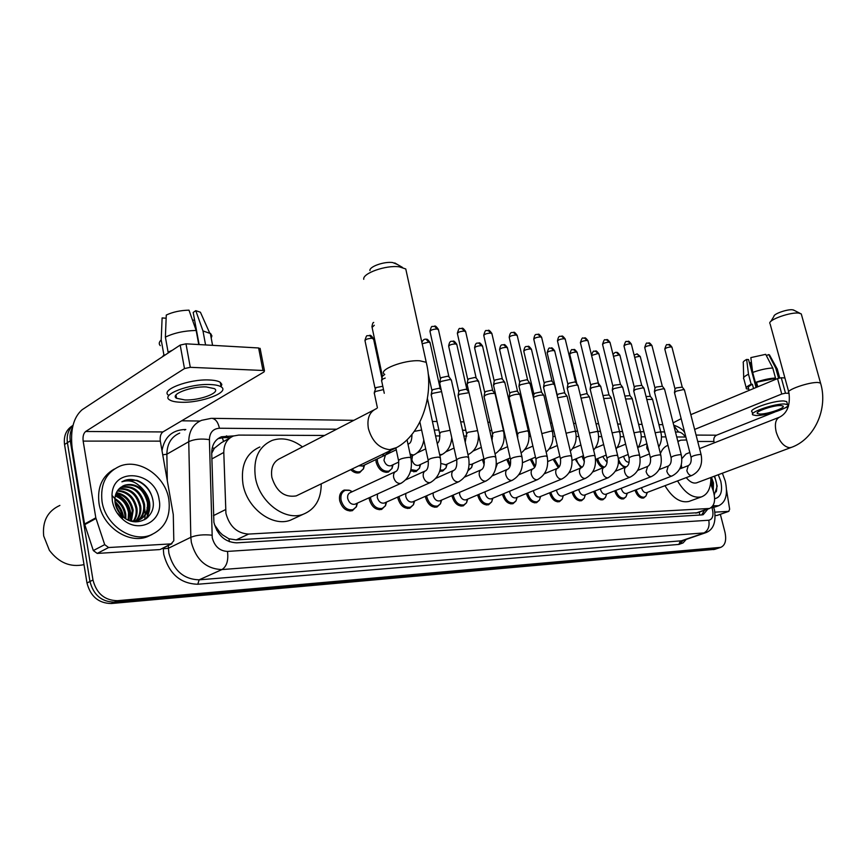 <?xml version="1.0" encoding="UTF-8"?>
<svg xmlns="http://www.w3.org/2000/svg" width="866" height="866" viewBox="0 0 866 866"><rect width="100%" height="100%" fill="white"/><g stroke="black" fill="none" stroke-linecap="round" stroke-linejoin="round"><path stroke-width="1.3" d="M392.136 468.279L388.369 472.1C382.62 472.923 378.55 469.653 376.158 462.26L375.887 459.575M484.159 464.89L482.362 459.521M509.912 466.568L506.729 459.456M534.614 467.424L530.295 459.381M558.332 467.813L553.082 459.283M581.032 467.878L575.132 459.186M602.974 467.792C599.9 466.428 597.757 463.624 596.555 459.391L596.479 459.067M440.545 503.655L437.016 507.021C431.658 507.747 427.836 504.564 425.563 497.485L425.368 496.326M466.558 502.756L463.234 505.874C458.071 506.556 454.379 503.427 452.139 496.499L451.976 495.612M492.862 498.188L491.671 501.89L488.532 504.781C483.574 505.408 479.991 502.334 477.783 495.547L477.653 494.897M515.941 501.003L512.975 503.709C508.19 504.304 504.716 501.273 502.551 494.627L502.453 494.205M413.58 504.564L409.835 508.201C404.26 508.981 400.309 505.744 397.992 498.513L397.775 497.052M356.597 506.394L352.365 510.691C346.313 511.59 342.092 508.255 339.689 500.678C338.898 495.298 340.425 491.769 344.267 490.059L349.128 490.199M385.619 505.473L381.635 509.425C375.833 510.258 371.752 506.978 369.392 499.574L369.143 497.766M539.399 500.158L536.584 502.681C531.973 503.233 528.596 500.256 526.474 493.739L526.42 493.512M562.077 499.314L559.414 501.685C554.965 502.204 551.685 499.271 549.596 492.884L549.574 492.819M324.598 435.457L238.702 435.089L233.517 435.988C227.098 438.705 223.861 444.193 223.796 452.431L225.929 513.386C229.544 526.485 237.111 533.38 248.639 534.073L709.568 508.472C714.764 505.776 715.922 499.671 713.021 490.156L710.585 483.542M214.476 524.764L219.726 532.168L222.465 534.82L228.992 538.858L229.403 541.715M228.992 538.858L222.465 534.82M229.836 438.023L221.447 442.678L214.357 448.231L211.726 453.21M229.317 538.847L236.201 539.897L697.639 512.726M685.861 437.027L676.725 436.962M665.846 436.908L661.462 436.897M645.181 436.821L641.176 436.81M623.823 436.735L620.229 436.713M601.718 436.637L598.579 436.626M578.856 436.54L576.193 436.529M555.171 436.442L553.038 436.432M530.631 436.334L529.061 436.323M517.803 436.28L517.229 436.28M505.192 436.226L504.228 436.226M492.776 436.172L491.033 436.161M466.839 436.063L463.83 436.053M439.939 435.944L435.576 435.934M412.01 435.825L410.809 435.825M363.666 468.495L359.671 472.641C356.619 473.54 353.62 472.544 350.698 469.675M419.588 468.041L416.026 471.569L410.614 470.909M446.066 467.792L442.71 471.061L439.733 471.223M471.624 467.521L467.986 470.703M497.441 463.526L495.72 468.279M624.343 467.629L618.281 462.087M584.03 498.502L581.508 500.721C577.243 501.219 574.071 498.361 571.982 492.148M605.28 497.69L602.888 499.79C598.817 500.267 595.743 497.495 593.665 491.487M625.869 496.911L623.585 498.881C619.71 499.336 616.733 496.662 614.654 490.849M645.82 496.142L643.654 498.015C639.942 498.448 637.051 495.85 634.995 490.21M233.777 435.89L221.436 436.778C215.049 439.495 211.813 444.94 211.715 453.102L213.902 522.328C217.485 535.383 225.052 542.224 236.602 542.841L701.861 514.924L703.181 514.685L707.793 509.111M148.064 509.111L147.869 517.262L148.064 509.111M720.35 514.317L724.961 532.179C726.639 540.232 725.253 545.288 720.793 547.344L117.365 600.69C104.645 600.441 96.516 593.546 92.987 580.014L70.298 440.837C69.551 435.955 70.276 431.582 72.463 427.739M181.676 420.8L199.959 421.028M714.807 549.325L111.27 603.526C98.583 603.288 90.486 596.436 86.979 582.98L64.539 444.496L67.407 442.667C66.433 435.544 68.284 429.839 72.95 425.542C68.284 429.839 66.433 435.544 67.407 442.667L89.967 581.497L67.407 442.667L70.298 440.837M111.27 603.526L114.312 602.108C101.603 601.87 93.496 594.996 89.967 581.497C93.496 594.996 101.603 601.87 114.312 602.108L716.604 548.579L114.312 602.108L117.365 600.69M717.946 548.286L720.793 547.344M144.774 508.872L145.228 514.296L144.774 508.872M145.207 515.259L144.687 519.697L145.207 515.259M704.523 510.269L701.666 514.934M217.961 438.672L223.515 437.644L230.324 437.655M147.047 518.009L147.155 517.359M147.274 516.515L147.447 511.146M147.242 508.981L147.036 507.66M64.539 444.496C63.489 435.782 66.314 429.417 72.982 425.401M175.408 396.758L176.328 396.899L175.408 396.758M160.849 549.163L171.154 543.88L108.618 547.529L97.219 553.417L93.322 550.57L84.554 524.027L72.159 448.014C70.157 430.121 73.469 417.369 82.075 409.77L180.193 345.079L185.984 343.824L190.293 367.314L184.48 368.57L85.669 431.485C83.482 433.357 82.649 436.561 83.158 441.097L95.812 517.825L104.689 544.638L108.618 547.529M159.517 549.596L97.219 553.417M171.154 543.88L173.806 540.73L173.287 514.61L160.318 441.14C159.799 436.8 160.665 433.736 162.895 431.939L264 371.958L264.476 370.81L262.983 370.475L258.62 347.97L185.984 343.824M258.62 347.97L260.233 349.02M262.983 370.475L190.293 367.314M206.314 386.94C191.213 386.139 169.444 394.517 176.577 398.273L184.956 399.962C199.949 400.612 221.274 392.471 214.378 388.628L206.314 386.94M221.111 386.734L221.837 384.352L220.278 382.328C218.178 380.986 214.552 380.206 209.399 379.99C188.842 378.81 159.149 390.295 168.913 395.459M181.189 402.257C201.551 403.112 230.453 392.103 221.122 386.842C219.022 385.511 215.396 384.742 210.243 384.547C189.676 383.421 159.961 394.874 169.725 399.962C171.977 401.348 175.798 402.105 181.189 402.257M166.142 318.223L162.115 317.93L161.206 339.927L163.901 354.908L165.19 354.973M163.901 354.908L162.288 356.879M161.206 339.927C158.954 342.081 158.651 343.986 160.286 345.642M211.207 338.076L211.91 335.889L210.676 333.637L202.969 330.909L195.792 310.678L193.183 312.453L199.126 344.571M205.578 344.939L202.969 330.909M202.049 315.906L200.414 312.236L195.792 310.678M194.623 320.236L192.588 320.095M175.69 397.462L176.447 397.548M172.312 350.275L168.091 352.137L165.384 337.112L166.272 315.051C172.745 312.009 180.323 310.374 188.994 310.158L196.16 330.466L198.769 344.56M169.379 352.213L168.091 352.137M196.16 330.466C184.317 330.715 174.055 332.934 165.384 337.112M84.002 564.632C70.417 567.555 58.877 562.781 49.384 550.321L43.69 535.978C42.261 521.191 47.662 511.005 59.895 505.419M168.816 499.26C170.981 516.796 164.843 528.769 150.392 535.177C131.502 542.744 105.241 524.85 102.015 501.446C100.142 484.148 106.117 472.381 119.941 466.135C139.383 458.114 165.417 476.192 168.816 499.26M152.113 534.495L147.285 536.758C128.406 544.324 102.188 526.496 98.984 503.146C97.122 487.298 102.22 475.932 114.29 469.058M124.401 485.306L120.179 487.829C116.997 490.47 115.232 494.085 114.886 498.664L115.081 502.81C115.979 508.061 118.458 512.553 122.507 516.309C135.843 529.018 156.086 517.998 153.044 500.916C151.269 490.914 145.889 484.029 136.915 480.284L124.704 480.446L121.889 481.821C130.701 479.017 138.138 482.405 144.189 491.953C138.333 485.35 131.74 483.141 124.401 485.306L122.377 486.259M112.364 501.111L111.995 495.384C112.342 466.287 155.544 471.017 159.117 499.574C163.847 520.845 139.09 534.668 122.442 519.037C117.018 514.144 113.652 508.169 112.364 501.111M137.737 520.553C142.36 516.569 144.308 511.265 143.583 504.64C139.946 491.314 132.271 485.61 120.547 487.515M138.257 520.379C143.161 516.439 145.261 511.027 144.535 504.131C140.866 490.73 133.148 485.025 121.381 487.017L120.991 487.168M135.561 521.061C139.069 517.067 140.476 512.271 139.783 506.686C136.752 494.54 129.759 488.684 118.804 489.095M136.114 520.964C139.891 516.948 141.429 512.012 140.725 506.177C137.553 493.739 130.376 487.904 119.216 488.673M133.223 521.267C135.691 517.489 136.622 513.311 136.016 508.721C133.505 497.788 127.28 491.877 117.332 490.99M133.829 521.245C136.547 517.392 137.586 513.051 136.947 508.212C134.317 496.976 127.887 491.065 117.668 490.481M130.766 521.029L132.271 510.734C130.225 501.078 124.845 495.244 116.131 493.252M131.361 521.202L133.202 510.236C131.047 500.256 125.451 494.389 116.401 492.646M128.136 520.022L128.547 512.748C126.945 504.456 122.517 498.881 115.254 496.012M128.828 520.336L129.478 512.239C127.757 503.59 123.08 497.939 115.438 495.265M125.007 518.258L124.856 514.74C123.73 508.093 120.396 503.027 114.853 499.552M125.851 518.81L125.776 514.242C124.52 507.14 120.894 501.912 114.886 498.567M120.775 514.566L115.546 505.019M122.041 515.876C121.24 510.951 118.945 506.751 115.156 503.265M133.689 521.689L137.456 520.823C144.795 517.565 148.108 511.481 147.404 502.583C143.724 489.149 135.994 483.434 124.228 485.415M116.964 512.737L122.463 517.965M131.329 521.191L138.419 520.314C145.759 517.056 149.071 510.972 148.357 502.064L144.189 491.953M135.746 521.873L137.293 520.877M135.702 521.873L138.116 520.477M135.139 521.841L135.713 521.354M123.535 517.186C122.604 511.027 119.724 505.776 114.918 501.446M130.69 521.007C132.022 508.483 127.129 499.325 116.012 493.533M146.408 518.528C152.589 506.772 150.424 495.969 139.913 486.118M122.972 516.71C121.954 511.092 119.291 506.231 114.994 502.161M130.301 520.888C131.448 508.678 126.642 499.682 115.86 493.912M145.78 518.994C151.528 509.176 150.532 499.357 142.793 489.528M153.033 500.894C151.041 486.854 136.092 475.964 124.617 480.511L121.889 481.821M369.934 270.582C369.122 266.652 384.212 261.305 392.699 262.55L397.386 264.455M406.609 272.801L405.764 268.958L399.269 266.825C386.041 264.909 362.356 273.288 363.742 279.307M373.647 410.094L280.487 458.266C273.418 461.416 270.549 467.781 271.859 477.361C276.373 491.542 284.481 497.733 296.172 495.915L298.77 494.659M321.232 483.856C321.189 499.249 315.148 509.392 303.122 514.307C285.055 521.343 259.464 502.128 255.438 477.718C252.937 458.937 258.555 446.488 272.292 440.35C282.348 437.124 292.405 439.311 302.472 446.899M295.154 517.998L290.402 520.206C272.357 527.242 246.897 508.288 242.967 484.105C240.531 465.497 246.171 453.124 259.887 446.975M770.859 321.416L773.955 316.317C773.5 313.903 787.53 308.989 792.639 309.811L794.23 310.374M801.602 315.116L801.267 313.914L798.874 313.124C790.939 311.868 768.965 319.532 769.755 323.224M686.251 477.61C689.737 481.94 693.179 483.693 696.589 482.849L697.119 482.654M710.878 477.502C711.008 487.937 707.868 494.399 701.471 496.878C692.984 498.6 685.006 493.274 677.526 480.922M689.845 501.111L688.892 501.457C680.384 503.2 672.406 497.95 664.969 485.685M689.823 452.485L685.98 454L681.888 458.634M681.304 464.815L681.834 468.127M677.894 441.563L680.633 440.199L686.608 439.96M699.576 448.631L779.075 417.336M660.412 453.6C662.046 449.335 664.558 446.564 667.967 445.297M355.515 503.947L354.876 504.239C351.466 504.748 349.085 502.865 347.721 498.589C347.277 495.558 348.132 493.566 350.297 492.602L395.491 471.624M357.506 503.049L356.305 506.924L352.971 509.663C347.298 510.507 343.326 507.368 341.074 500.267C340.338 495.222 341.767 491.91 345.372 490.308L349.832 490.405L352.267 491.693M381.495 380.769L382.794 379.037L385.218 378.063M381.679 379.828L382.361 376.309L384.764 374.426C376.742 370.291 404.119 359.542 419.804 360.797L426.245 362.302L426.938 365.474M384.785 502.821L384.201 503.081C380.932 503.557 378.637 501.695 377.305 497.528L377.489 493.977M386.604 502.02L385.392 505.863L382.252 508.418C376.807 509.197 372.975 506.112 370.767 499.173L370.507 497.149M412.974 501.739L412.454 501.966C409.315 502.399 407.085 500.58 405.775 496.499L405.797 493.479M414.63 501.013L413.418 504.824L410.452 507.205C405.223 507.931 401.521 504.9 399.345 498.112L399.107 496.456M439.592 383.151L441.01 381.441L449.584 379.568L451.348 379.968L451.511 380.694M439.744 382.317L440.393 378.832L441.411 377.598L447.603 376.245L449.053 376.916M440.145 500.689L439.679 500.894C436.659 501.295 434.505 499.509 433.227 495.514L433.141 492.938M441.649 500.039L440.437 503.817L437.644 506.036C432.61 506.718 429.027 503.741 426.895 497.106L426.678 495.753M467.023 384.266L468.484 382.577L476.895 380.737L478.703 381.798M467.164 383.486L467.781 380.033L468.842 378.799L474.904 377.468L476.268 378.096M466.363 499.671L465.93 499.855C463.029 500.234 460.95 498.47 459.684 494.562L459.532 492.364M467.716 499.097L466.503 502.843L463.862 504.921C459.023 505.549 455.559 502.616 453.459 496.121L453.275 495.06M493.447 385.338L494.962 383.67L503.211 381.863L504.91 382.859M493.566 384.612L494.172 381.181L495.265 379.957L501.219 378.659L502.496 379.243M491.661 498.686L491.271 498.848C488.478 499.206 486.454 497.463 485.22 493.642L485.036 491.791M492.602 498.296L491.671 501.89L489.171 503.828C484.516 504.423 481.15 501.533 479.093 495.179L478.93 494.367M518.918 386.377L520.477 384.72L528.574 382.945L530.176 383.876M519.026 385.695L519.622 382.285L520.747 381.083L526.582 379.795L527.795 380.347M516.082 497.733L515.735 497.874C513.04 498.21 511.092 496.499 509.868 492.754L509.673 491.195M517.164 497.29L515.974 500.959L513.614 502.778C509.121 503.33 505.863 500.494 503.839 494.259L503.72 493.674M543.48 387.373L545.093 385.738L553.038 383.995L554.554 384.872M543.588 386.734L544.162 383.346L545.32 382.166L551.057 380.899L552.194 381.419M539.691 496.813L539.377 496.943C536.779 497.246 534.885 495.569 533.683 491.899L533.499 490.611M540.644 496.435L539.464 500.061L537.223 501.771C532.904 502.28 529.743 499.487 527.74 493.382L527.654 493.003M567.208 388.336L568.854 386.723L576.659 385.002L578.087 385.825M567.306 387.741L567.858 384.374L569.049 383.205L574.678 381.971L575.749 382.447M562.521 495.915L562.229 496.034C559.728 496.326 557.877 494.67 556.697 491.065L556.524 490.015M563.344 495.59L562.186 499.173L560.064 500.786C555.885 501.273 552.811 498.513 550.852 492.527L550.808 492.332M590.114 389.267L591.803 387.665L599.467 385.987L600.82 386.756M590.211 388.704L590.742 385.37L591.965 384.212L597.497 382.989L598.503 383.443M584.604 495.06L584.333 495.157C581.92 495.428 580.123 493.793 578.964 490.264L578.813 489.431M585.319 494.778L584.16 498.318L582.147 499.834C578.12 500.288 575.132 497.571 573.195 491.704L573.195 491.671M612.262 390.165L613.983 388.585L621.507 386.929L622.795 387.654M612.338 389.635L612.868 386.333L614.113 385.186L620.5 384.407M605.973 494.215L605.735 494.313C603.396 494.562 601.654 492.96 600.506 489.496L600.376 488.857M606.579 493.977L605.442 497.495L603.537 498.913C599.683 499.346 596.793 496.716 594.855 491.022M633.674 391.031L635.428 389.473L642.832 387.838L644.044 388.52M633.75 390.534L634.258 387.264L635.525 386.128L641.771 385.338M626.67 493.404L626.454 493.49C624.191 493.728 622.492 492.137 621.366 488.738L621.268 488.283M627.168 493.209L626.053 496.683L624.234 498.026C620.565 498.448 617.761 495.893 615.834 490.383M654.393 391.876L656.179 390.328L663.453 388.726L664.601 389.364M654.458 391.41L654.956 388.163L656.255 387.037L662.36 386.247M646.718 492.613L646.523 492.689C644.336 492.916 642.68 491.358 641.565 488.013L641.5 487.71M647.129 492.462L646.025 495.893L644.304 497.16C640.797 497.56 638.08 495.092 636.153 489.766M674.441 392.688L676.259 391.161L683.415 389.581L684.508 390.187M674.517 392.244L675.004 389.029L676.314 387.914L682.289 387.124M362.767 465.876L358.708 465.821M374.188 393.132L375.443 391.497L383.497 389.592M364.543 465.02L363.406 468.982L360.256 471.613C357.485 472.435 354.746 471.569 352.04 469.026M374.361 392.255L375.941 387.589L382.794 386.258M391.454 465.475L390.837 465.767C387.6 466.233 385.305 464.382 383.952 460.225L385.392 455.04M393.077 464.717L391.93 468.636L388.964 471.082C383.573 471.862 379.752 468.787 377.511 461.859L377.262 458.915M386.214 454.596L396.26 449.779M419.112 465.085L418.549 465.345C415.442 465.778 413.223 463.96 411.902 459.889L412.519 455.581M431.116 394.993L432.48 393.38L441.584 391.605M420.584 464.414L419.436 468.29L416.633 470.574L410.928 469.589M431.268 394.214L431.896 390.783L432.881 389.613L438.921 388.293L440.35 388.921M445.784 464.717L440.924 463.472M458.027 395.859L459.445 394.268L469.026 392.688M447.116 464.111L445.968 467.943L443.316 470.076L440.058 470.119M458.157 395.134L458.785 391.735L459.803 390.566L465.724 389.267L467.066 389.862M471.526 464.349L469.134 464.544M483.986 396.704L485.436 395.123C489.258 393.586 492.408 393.077 494.876 393.597L495.179 394.301M472.717 463.819L471.569 467.608L468.257 469.794M484.105 396.022L484.7 392.644L485.75 391.497L491.563 390.22L492.841 390.772M496.38 463.992L510.161 457.952M509.024 397.516L510.518 395.957C514.296 394.452 517.37 393.954 519.73 394.441L520.022 395.102M497.236 463.613L495.796 467.921M484.386 462.206L483.629 458.958M509.132 396.877L509.717 393.521L510.799 392.385L516.504 391.129L517.706 391.649M533.391 397.602L534.744 396.758C538.457 395.286 541.456 394.788 543.74 395.264L544.01 395.87M510.42 465.074L507.985 458.915M533.348 397.407L533.867 394.366L534.982 393.24L540.579 392.006L541.715 392.504M557.628 397.775L566.927 396.054L567.187 396.628M535.264 466.298L531.529 458.85M557.119 395.654L558.343 394.073L563.842 392.861L564.913 393.316M559.176 466.915L554.294 458.764M580.339 395.177L586.325 393.684L587.343 394.117M560.237 458.146L560.064 457.151M581.064 398.133L589.345 396.812L589.594 397.353M584.398 461.795L581.952 456.328M582.223 467.164C579.43 465.735 577.514 463.115 576.464 459.316L576.334 458.677M602.974 395.556L609.036 394.885M603.71 398.555L611.266 398.057M607.142 462.433L603.375 457.638L603.169 456.306M604.522 467.131C601.329 466.168 599.077 463.472 597.767 459.045L597.659 458.579M624.873 396.033L630.037 395.632M625.609 399.02L632.245 398.75M628.997 462.141L628.997 462.141C626.757 462.368 625.068 460.788 623.931 457.4L623.737 456.274M626.486 466.763C622.849 466.817 620.153 464.154 618.4 458.785L618.335 458.482M646.058 396.541L650.366 396.357M646.805 399.497L652.553 399.41M717.373 515.313L728.707 511.351L714.98 512.152M716.929 515.476L715.338 515.573M673.131 422.857L681.163 418.679M690.819 414.662L777.538 378.572L781.262 377.749L785.484 393.196L781.749 394.019L694.629 429.439M784.899 377.955L781.262 377.749M789.088 393.348L785.484 393.196M788.363 406.63L784.78 408.059M774.659 412.086L716.561 435.197C714.288 436.421 713.411 438.521 713.93 441.487L714.288 442.851M728.707 511.351L729.659 509.251L726.531 489.929M780.851 405.548C773.565 405.082 754.102 411.794 757.49 413.569L759.688 414.024C766.973 414.424 786.198 407.832 782.94 406.002L780.851 405.548M756.05 387.513L748.538 359.563L746.654 359.433L748.484 374.22L751.168 384.233L752.402 384.288C748.906 386.052 747.607 387.373 748.538 388.271L749.101 390.404M786.988 402.593L786.718 401.608L783.882 400.98C773.988 400.298 747.466 409.488 752.121 411.913L752.651 413.905M755.931 415.518C765.847 416.059 791.925 407.128 787.54 404.617L784.715 404.011C774.81 403.361 748.278 412.519 752.922 414.911L755.931 415.518M748.776 389.159L746.514 388.866C745.453 387.827 747.001 386.279 751.168 384.233M778.577 378.204L775.774 368.202L768.705 354.573L766.345 355.59M748.484 374.22C744.533 376.201 742.941 377.738 743.721 378.832M776.553 371.059L777.213 368.775L775.774 368.202M746.654 359.433C743.829 360.938 742.714 362.118 743.309 362.973L743.688 377.63M769.896 355.677L768.705 354.573M756.613 387.275L749.988 362.659L749.436 362.897M749.988 362.659L751.439 362.518M772.764 368.007C766.789 368.288 760.088 369.771 752.673 372.434L750.833 357.615L765.696 354.335L772.764 368.007L775.492 378.02L773.76 378.734L774.107 380.001M773.76 378.734L755.368 382.458L752.673 372.434M757.761 386.799L756.613 382.523M752.402 384.288L753.55 388.553M775.492 378.02C769.506 378.334 762.805 379.817 755.368 382.458M722.385 473.193L725.264 481.074C728.068 494.129 725.86 502.356 718.639 505.744L713.097 505.733M716.15 506.621L711.949 507.877L711.711 507.238M718.282 474.73L720.772 481.215C722.829 491.487 720.783 497.322 714.645 498.729M714.288 494.789L717.189 486.205L714.645 476.094M712.729 489.344L712.48 483.271L710.899 478.465M713.281 490.881L713.454 482.914L711.473 477.274M712.88 487.179L710.899 479.082M716.269 491.856C717.449 486.844 716.756 481.648 714.19 476.257M213.437 515.649L225.528 509.619M222.356 437.676L223.547 441.519M214.357 448.231L212.181 448.068M218.221 530.457L216.76 530.349M699.295 512.131L699.771 515.053M236.201 539.897L248.639 534.073M211.878 458.937L223.796 452.431M695.82 513.127L708.215 508.71M336.668 429.211L219.423 428.248C213.058 428.713 209.713 432.513 209.399 439.647L212.235 537.71C214.616 546.468 219.704 551.025 227.487 551.415L708.767 520.239C712.469 519.362 713.714 515.833 712.502 509.63L711.949 507.877M705.422 532.817L221.934 569.568C206.325 568.973 196.127 559.891 191.343 542.354L190.834 537.299L168.415 548.265L168.892 553.233C173.536 570.456 183.614 579.322 199.126 579.83L682.354 540.73M686.229 539.399L683.047 542.939L678.868 544.422L197.794 584.247L199.126 579.83L221.934 569.568C226.73 566.461 228.581 560.41 227.487 551.415M197.794 584.247C180.345 583.716 169 573.768 163.761 554.381L163.219 548.005M161.996 450.656C164.399 437.222 171.944 430.175 184.62 429.514L185.811 429.525M92.987 580.014L86.979 582.98M719.754 547.539L713.465 549.618M683.068 540.481L679.323 544.368M211.964 535.188C203.575 534.322 196.528 535.026 190.834 537.299L188.745 441.692L166.867 454.206L167.3 480.673M209.399 439.647C201.183 438.434 194.309 439.116 188.745 441.692C188.918 431.062 193.194 423.95 201.551 420.335L211.315 418.321M179.706 433.087C171.371 436.702 167.095 443.749 166.867 454.206L162.732 454.823M168.361 545.472L168.415 548.265L163.23 548.784M708.767 520.239C709.849 526.647 707.998 531.01 703.192 533.337L680.221 541.207L678.868 544.422M685.363 436.994C683.263 433.844 680.979 432.188 678.533 432.037L675.469 432.015M664.59 431.918L660.758 431.885M643.914 431.755L640.472 431.723M622.546 431.571L619.515 431.549M600.441 431.387L597.865 431.365M577.568 431.203L575.468 431.181M553.883 431.008L552.302 430.997M529.342 430.803L528.325 430.792M516.764 430.705L515.941 430.694M491.747 430.489L489.745 430.478M465.811 430.283L462.541 430.25M438.91 430.056L434.277 430.023M184.772 430.131L184.62 429.514M678.533 432.037L673.824 425.585M219.423 428.248C218.135 422.337 215.699 419.036 212.116 418.343L353.837 420.335M223.515 437.644L226.697 435.858M162.895 431.939L85.669 431.485M160.318 441.14L83.158 441.097M84.554 524.027L95.812 517.825M184.48 368.57L180.193 345.079M95.974 518.474L84.716 524.666M93.322 550.57L104.689 544.638M376.591 408.568C369.522 411.675 366.794 418.354 368.386 428.583C372.131 441.411 379.232 448.447 389.711 449.671L396.422 447.614M696.589 482.849L791.048 447.505C814.451 439.452 828.437 408.741 820.546 383.086L818.197 382.523C809.32 381.733 784.466 390.512 788.958 392.785C790.442 404.963 787.346 413.071 779.671 417.098C775.568 419.036 774.42 424.059 776.25 432.188C779.378 441.628 783.838 446.813 789.63 447.722L791.567 447.311M801.267 313.914L820.816 384.06M382.35 375.801L372.088 327.413L374.307 325.27M401.629 483.012L400.179 483.509C397.007 483.412 394.842 481.388 393.662 477.437C393.164 474.308 393.998 472.273 396.163 471.31C398.111 470.032 398.923 466.579 398.62 460.95C398.761 459.283 402.181 458.092 408.882 457.356L410.863 457.638L411.004 458.32M430.976 482.265L429.655 482.708C426.613 482.6 424.502 480.619 423.333 476.755C422.835 473.67 423.636 471.667 425.726 470.736C427.728 469.459 428.573 466.07 428.248 460.593C428.464 458.969 431.842 457.789 438.38 457.064L440.383 457.952M440.383 378.399L430.066 331.754C430.175 330.195 432.524 329.264 437.092 328.961L438.51 329.924M434.418 326.103L437.092 328.961M459.207 481.539L458.017 481.929C455.083 481.832 453.037 479.883 451.879 476.084C451.381 473.053 452.139 471.082 454.152 470.184C456.22 468.907 457.075 465.594 456.728 460.257C457.021 458.655 460.355 457.497 466.752 456.772L468.636 457.616M467.77 379.622L457.454 333.811C457.616 332.284 459.933 331.364 464.403 331.061L465.735 331.959M461.73 328.246L464.403 331.061M486.4 480.836L485.306 481.182C482.481 481.085 480.5 479.179 479.353 475.456C478.844 472.457 479.558 470.53 481.518 469.653C483.629 468.376 484.505 465.129 484.137 459.922C484.495 458.363 487.796 457.226 494.053 456.501L495.817 457.28M494.161 380.802L483.845 335.781C484.051 334.287 486.346 333.388 490.73 333.085L491.975 333.919M488.045 330.314L490.73 333.085M512.585 480.154L511.59 480.468C508.872 480.37 506.946 478.497 505.809 474.839C505.289 471.883 505.982 469.989 507.866 469.145C510.02 467.867 510.918 464.696 510.539 459.608C510.951 458.082 514.22 456.956 520.347 456.241L522.003 456.967M519.6 381.928L509.295 337.686C509.544 336.225 511.806 335.337 516.104 335.023L517.283 335.813M513.43 332.317L516.104 335.023M537.84 479.493L536.931 479.775C534.3 479.677 532.428 477.837 531.313 474.243C530.782 471.342 531.443 469.469 533.272 468.647C535.459 467.38 536.368 464.263 535.978 459.305C536.455 457.8 539.68 456.696 545.677 455.981L547.247 456.674M544.151 383.021L533.857 339.526C534.138 338.097 536.39 337.22 540.59 336.906L541.705 337.643M537.927 334.233L540.59 336.906M562.207 478.855L561.363 479.115C558.83 479.017 557.011 477.198 555.896 473.68C555.377 470.812 555.994 468.971 557.769 468.181C559.999 466.915 560.908 463.862 560.508 459.002C561.038 457.529 564.231 456.447 570.109 455.733L571.582 456.382M567.847 384.071L557.574 341.301C557.888 339.905 560.118 339.039 564.242 338.725L565.292 339.418M561.579 336.095L564.242 338.725M585.719 478.238L584.951 478.465C582.504 478.368 580.729 476.592 579.635 473.128C579.094 470.303 579.69 468.495 581.411 467.716C583.662 466.46 584.593 463.462 584.171 458.72C584.756 457.28 587.927 456.198 593.675 455.494L595.072 456.101M590.731 385.089L580.48 343.012C580.837 341.648 583.045 340.803 587.083 340.479L588.079 341.128M584.431 337.892L587.083 340.479M608.43 477.642L607.726 477.848C605.356 477.751 603.634 475.997 602.552 472.598C602.011 469.805 602.574 468.03 604.241 467.283C606.525 466.027 607.456 463.083 607.034 458.45C607.661 457.031 610.801 455.971 616.44 455.267L617.75 455.841M612.857 386.063L602.628 344.668C603.017 343.326 605.204 342.492 609.166 342.167L610.108 342.784M606.514 339.624L609.166 342.167M630.383 477.058L629.734 477.253C627.439 477.155 625.761 475.434 624.689 472.089C624.148 469.329 624.689 467.586 626.302 466.85C628.608 465.605 629.539 462.715 629.117 458.179C629.788 456.783 632.894 455.743 638.426 455.051L639.671 455.581M634.248 387.005L624.05 346.27C624.483 344.96 626.638 344.138 630.535 343.813L631.422 344.387M627.882 341.301L630.535 343.813M651.611 476.495L651.005 476.668C648.796 476.571 647.151 474.882 646.09 471.591L647.627 466.438C649.955 465.204 650.896 462.368 650.453 457.919C651.178 456.555 654.252 455.527 659.675 454.834L660.855 455.343M654.945 387.925L644.791 347.818C645.246 346.53 647.378 345.729 651.2 345.393L652.055 345.945M648.569 342.925L651.2 345.393M672.146 475.943L671.594 476.105C669.45 476.008 667.848 474.341 666.798 471.115L668.26 466.038C670.598 464.815 671.551 462.022 671.107 457.67C671.864 456.328 674.906 455.31 680.232 454.628L681.347 455.105M674.982 388.802L664.861 349.323C665.348 348.056 667.47 347.266 671.215 346.93L672.027 347.45M668.595 344.495L671.215 346.93M692.031 475.412L691.512 475.564C689.433 475.466 687.875 473.832 686.846 470.649L688.232 465.659C690.581 464.436 691.533 461.697 691.09 457.432C691.88 456.111 694.9 455.105 700.129 454.434L701.179 454.877M375.032 388.314L365.073 341.042C365.095 339.494 367.422 338.563 372.066 338.27L373.636 339.299M369.446 335.358L372.066 338.27M385.933 454.747L384.352 455.3L381.798 454.704M408.027 444.366L409.326 443.511C411.036 442.472 411.902 439.463 411.924 434.494M414.305 431.365L421.634 430.023M414.662 454.563L413.223 455.051L410.094 454.044M422.175 343.759L428.735 342.092L430.131 343.001M426.104 339.277L428.735 342.092M437.222 443.468C439.203 442.125 440.036 438.878 439.712 433.704L440.978 432.112L450.114 430.294M442.342 454.379L439.668 454.672M458.774 391.345L448.761 346.541C448.924 345.09 451.186 344.213 455.538 343.899L456.847 344.744M452.907 341.139L455.538 343.899M465.226 442.288L466.612 433.877L467.932 432.296L477.556 430.64M469.015 454.195L467.954 454.563M484.689 392.287L474.676 348.24C474.882 346.822 477.123 345.956 481.388 345.642L482.633 346.443M478.757 342.925L481.388 345.642M492.04 440.588L492.548 434.039L493.923 432.47L502.28 430.694L503.698 431.495M509.706 393.186L499.693 349.886C499.942 348.5 502.15 347.645 506.339 347.331L507.508 348.078M503.709 344.657L506.339 347.331M517.684 438.218L517.576 434.191L519.005 432.643L527.188 430.889L528.52 431.647M533.857 394.062L523.854 351.477C524.146 350.113 526.333 349.279 530.425 348.955L531.54 349.658M527.805 346.324L530.425 348.955M541.835 433.606L551.241 431.095L552.497 431.798M557.184 394.896L547.204 353.003C547.529 351.672 549.693 350.849 553.71 350.524L554.76 351.185M551.09 347.937L553.71 350.524M566.061 433.216L574.472 431.279L575.652 431.95M576.918 384.017L569.785 354.486C570.131 353.187 572.285 352.375 576.226 352.04L577.221 352.668M573.606 349.496L576.226 352.04M589.486 433L596.923 431.463L598.038 432.091M591.597 355.461L598.005 353.512L598.947 354.097M595.397 351.001L598.005 353.512M612.121 432.859L618.638 431.647L619.688 432.231M613.464 356.294L619.082 354.93L619.98 355.493M616.484 352.462L619.082 354.93M627.211 450.472L626.086 445.925M633.999 432.773L639.638 431.809L640.634 432.372M634.67 357.312L639.498 356.316L640.342 356.835M636.911 353.88L639.498 356.316M648.97 451.976L646.761 448.101L647.032 444.226M655.161 432.719L659.979 431.982L660.91 432.502M716.561 435.197L696.08 435.078M713.93 441.487L697.725 441.476M781.749 394.019L777.538 378.572M344.267 490.059L343.044 490.632M697.184 512.889L709.568 508.472M682.473 540.687L704.805 533.034C713.119 530.479 716.334 522.718 714.461 509.782L713.043 505.582M684.725 432.578C682.96 429.59 679.301 427.122 673.716 425.141M662.75 424.676L658.918 424.621M642.074 424.383L638.621 424.34M620.695 424.08L617.664 424.037M598.59 423.777L596.003 423.734M575.717 423.452L573.606 423.42M552.021 423.117L550.44 423.095M527.481 422.77L526.452 422.76M514.902 422.597L514.079 422.586M489.875 422.251L487.872 422.218M463.938 421.883L460.669 421.839M437.038 421.504L432.405 421.439M218.254 438.564L221.436 436.778M714.515 549.423L717.654 548.384M264.476 370.81L260.103 348.338M171.901 543.729L160.275 549.445M175.993 395.004L176.577 398.273M220.278 382.328L221.122 386.842M210.33 333.345L212.571 345.339M200.414 312.236L209.626 332.89M150.392 535.177L147.285 536.758M114.886 498.664L111.995 495.384M121.381 487.017L120.634 487.439M138.419 520.314L137.456 520.823M122.507 516.309L122.442 519.037M394.777 262.939L402.506 267.432M296.172 495.915L393.543 449.053C420.129 437.579 434.884 396.628 426.245 362.302L405.764 268.958M303.122 514.307L290.402 520.206M793.397 309.952L800.065 313.34M701.471 496.878L688.892 501.457M679.323 440.729L677.84 441.324M788.688 391.789L770.155 324.046M371.936 326.72C372.445 323.711 373.04 322.282 373.711 322.433M354.876 504.239L400.915 483.347C409.51 478.227 412.833 469.653 410.863 457.638L407.042 439.787M356.77 503.384L356.305 506.924M352.971 509.663L349.94 511.027M351.867 491.877L349.832 490.405M344.224 490.849L341.258 492.234M398.479 460.268L395.87 447.971M384.277 393.272L381.668 380.921M384.201 503.081L430.337 482.557C438.9 477.534 442.201 469.134 440.242 457.324L427.414 398.577M385.965 502.302L385.392 505.863M382.252 508.418L379.265 509.738M405.883 479.764L425.119 471.017M428.107 459.954L419.902 422.045M429.937 331.158C432.112 324.079 431.279 327.456 434.754 326.136C435.241 325.594 436.442 326.655 438.369 329.329L448.869 376.537M412.454 501.966L458.644 481.799C467.153 476.885 470.444 468.625 468.506 457.021L451.348 379.968M414.089 501.252L413.418 504.824M410.452 507.205L407.518 508.483M435.934 478.313L453.611 470.433M456.599 459.662L439.744 383.281M448.718 376.45L451.143 379.849M457.335 333.248C459.716 325.616 459.272 329.665 462.054 328.279C462.531 327.749 463.721 328.788 465.605 331.407L476.105 377.749M439.679 500.894L485.891 481.063C494.356 476.246 497.625 468.138 495.698 456.739L478.552 381.116M441.205 500.234L440.437 503.817M437.644 506.036L434.743 507.27M464.706 477.025L481.02 469.87M484.018 459.37L467.153 384.385M475.964 377.673L478.357 381.008M483.726 335.261C485.891 327.673 485.978 331.7 488.381 330.347C488.814 329.816 489.972 330.834 491.856 333.399L502.345 378.918M465.93 499.855L512.131 480.349C520.553 475.629 523.8 467.662 521.884 456.458L504.759 382.22M467.359 499.249L466.503 502.843M463.862 504.921L461.015 506.112M492.321 475.845L507.422 469.34M510.42 459.088L493.566 385.457M502.215 378.843L504.586 382.112M509.186 337.199C510.475 330.52 512.001 333.194 513.765 332.338C514.177 331.819 515.313 332.815 517.175 335.337L527.643 380.044M491.271 498.848L537.429 479.667C545.797 475.033 549.033 467.207 547.128 456.187L530.035 383.281M489.171 503.828L486.367 504.986M518.864 474.752L532.871 468.82M535.859 458.818L519.037 386.485M527.524 379.979L529.862 383.183M533.748 339.071C535.058 332.49 536.303 335.131 538.251 334.265C538.63 333.735 539.745 334.709 541.596 337.199L552.053 381.137M515.735 497.874L561.839 479.006C570.153 474.46 573.368 466.774 571.473 455.938L554.424 384.309M516.98 497.365L515.974 500.959M513.614 502.778L510.853 503.904M544.411 473.756L557.401 468.333M560.399 458.558L543.599 387.481M551.934 381.072L554.262 384.223M557.466 340.868C558.808 334.319 559.966 336.993 561.904 336.127C562.272 335.607 563.365 336.56 565.195 338.996L575.619 382.187M539.377 496.943L585.384 478.378C593.643 473.908 596.847 466.352 594.974 455.689L577.958 385.305M540.546 496.467L539.464 500.061M537.223 501.771L534.517 502.854M569.016 472.814L581.075 467.856M584.074 458.298L567.306 388.444M575.511 382.123L577.806 385.218M580.382 342.611C582.894 335.023 582.493 339.234 584.756 337.924C585.113 337.404 586.195 338.346 587.982 340.728L598.384 383.205M562.229 496.034L608.127 477.761C616.917 472.111 620.088 464.674 617.653 455.451L600.701 386.268M563.333 495.601L562.186 499.173M560.064 500.786L557.401 501.836M592.734 471.948L603.938 467.402M606.936 458.049L590.211 389.364M598.276 383.14L600.56 386.182M602.541 344.289C604.988 336.831 604.544 340.955 606.85 339.656C607.163 339.136 608.224 340.057 610.021 342.416L620.392 384.179M584.333 495.157L630.112 477.166C638.264 472.858 641.425 465.54 639.573 455.213L622.676 387.199M585.373 494.757L584.16 498.318M582.147 499.834L579.538 500.862M615.618 471.126L626.021 466.958M629.019 457.811L612.349 390.252M620.294 384.125L622.546 387.113M623.964 345.924C626.378 338.552 625.869 342.633 628.218 341.334C628.532 340.825 629.571 341.724 631.336 344.04L641.663 385.132M605.735 494.313L651.362 476.592C659.459 472.36 662.598 465.161 660.769 454.996L643.936 388.098M606.698 493.934L605.442 497.495M603.537 498.913L600.961 499.909M637.722 470.357L647.378 466.536M650.366 457.573L633.76 391.118M641.576 385.078L643.806 388.022M644.705 347.493C647.064 340.241 646.523 344.235 648.894 342.958C649.208 342.46 650.225 343.347 651.968 345.61L662.263 386.052M626.454 493.49L671.919 476.029C679.972 471.873 683.079 464.793 681.261 454.78L664.503 388.964M627.363 493.133L626.053 496.683M624.234 498.026L621.712 498.989M659.069 469.632L668.032 466.135M671.02 457.345L654.469 391.952M662.176 385.998L664.374 388.888M664.785 349.009C667.177 341.789 666.517 345.826 668.92 344.527C669.191 344.029 670.197 344.895 671.94 347.136L682.192 386.94M646.523 492.689L691.826 475.499C699.815 471.407 702.911 464.436 701.103 454.574L684.411 389.808M647.378 492.364L646.025 495.893M644.304 497.16L641.814 498.102M679.702 468.95L688.015 465.735M691.003 457.118L674.527 392.763M682.116 386.896L684.302 389.743M364.943 340.392C367.141 333.313 366.426 336.712 369.75 335.38C370.323 334.85 371.579 335.943 373.506 338.66L381.949 378.453M362.075 466.2L385.175 455.126L390.977 450.288M377.414 407.875L374.339 393.272M363.872 465.345L363.406 468.982M360.256 471.613L357.366 472.988M390.837 465.767L398.782 462.033M410.614 456.479L413.98 454.888C419.306 452.204 422.576 447.257 423.799 440.058M392.504 464.988L391.93 468.636M388.964 471.082L386.106 472.414M407.973 444.161L408.676 443.814M421.883 342.406C423.009 339.764 424.524 338.736 426.418 339.31C426.927 338.768 428.118 339.818 430.012 342.438L440.188 388.574M418.549 465.345L428.291 460.853M439.852 455.527L441.725 454.661C447.722 451.565 451.067 445.914 451.749 437.698M439.571 433.087L431.257 395.113M420.107 464.631L419.436 468.29M416.633 470.574L413.818 471.862M417.131 452.918L425.715 448.88M440.047 388.498L441.27 390.22M428.14 373.289L431.885 390.371M448.642 346.01C449.876 339.288 451.803 342.005 453.21 341.161C453.676 340.619 454.845 341.648 456.739 344.224L466.915 389.538M445.276 464.945L456.501 459.857M467.976 454.672L468.474 454.444C475.434 450.656 478.746 443.977 478.411 434.407M466.482 433.292L458.157 395.978M446.726 464.284L445.968 467.943M443.316 470.076L440.545 471.331M445.849 451.857L454.044 448.068M466.785 389.462L468.993 392.547M474.568 347.753C475.835 341.128 477.491 343.802 479.06 342.958C479.515 342.427 480.662 343.423 482.514 345.956L492.689 390.469M471.061 464.555L483.899 458.839M492.429 433.498L484.105 396.812M472.425 463.949L471.569 467.608M469.069 469.599L468.203 469.989M495.049 393.694L503.568 430.954C505.408 441.27 502.561 448.902 495.049 453.86M473.237 451.002L481.312 447.343M492.57 390.393L494.876 393.597M499.595 349.431C500.884 342.86 502.334 345.545 504.012 344.679C504.423 344.148 505.549 345.123 507.4 347.623L517.565 391.367M517.457 433.682L509.132 397.624M519.892 394.539L528.412 431.149C530.187 440.545 527.751 447.83 521.094 453.005M499.52 450.266L507.584 446.672M517.446 391.302L519.73 394.441M523.757 351.044C525.056 344.538 526.376 347.212 528.108 346.346C528.509 345.826 529.613 346.779 531.432 349.225L541.586 392.233M522.566 462.704L535.469 457.14M543.891 395.351L552.389 431.333C554.099 439.896 552.032 446.813 546.165 452.084M524.796 449.627L532.893 446.077M541.477 392.168L543.74 395.264M547.117 352.603C549.564 345.09 549.315 349.269 551.404 347.959C551.75 347.428 552.844 348.37 554.662 350.784L564.794 393.077M547.81 461.524L559.891 456.393M567.068 396.13L575.544 431.506C577.189 439.3 575.446 445.838 570.326 451.121M549.131 449.064L557.314 445.525M564.686 393.012L566.927 396.054M569.687 354.107C572.134 346.681 571.787 350.827 573.92 349.518C574.266 348.998 575.338 349.918 577.124 352.289L587.224 393.889M572.123 460.441L583.446 455.7M589.486 396.888L597.941 431.679C599.499 438.77 598.06 444.918 593.621 450.125M572.599 448.556L580.891 445.027M587.126 393.824L589.345 396.812M591.467 354.963C594.303 348.641 593.383 352.17 595.7 351.033C596.046 350.514 597.096 351.423 598.861 353.75L608.928 394.669M595.581 459.445L606.2 455.061M611.158 397.624L619.591 431.842C621.171 437.904 620.002 443.652 616.105 449.097M595.256 448.101L603.656 444.572M608.83 394.615L611.028 397.548M598.417 383.66L598.98 385.976M613.02 354.508C614.405 352.646 615.661 351.975 616.787 352.484C617.09 351.975 618.129 352.863 619.894 355.157L629.928 395.426M618.205 458.525L628.196 454.455M632.137 398.338L640.537 432.004C642.02 437.417 641.1 442.764 637.798 448.058M617.144 447.679L625.653 444.15M629.842 395.383L632.018 398.263M634.096 355.028L637.214 353.902L640.266 356.521L650.269 396.173M640.061 457.692L649.457 453.903M652.455 399.031L660.823 432.166C662.1 437.417 661.418 442.364 658.755 446.986M638.307 447.3L646.924 443.771M650.182 396.119L652.347 398.955M728.912 511.308L717.135 515.432M757.295 412.833L757.49 413.569M786.718 401.608L787.54 404.617M743.872 378.972L746.232 387.816M777.213 368.775L779.703 377.912M769.463 354.887L777.029 368.645M718.639 505.744L715.468 506.87"/></g></svg>
